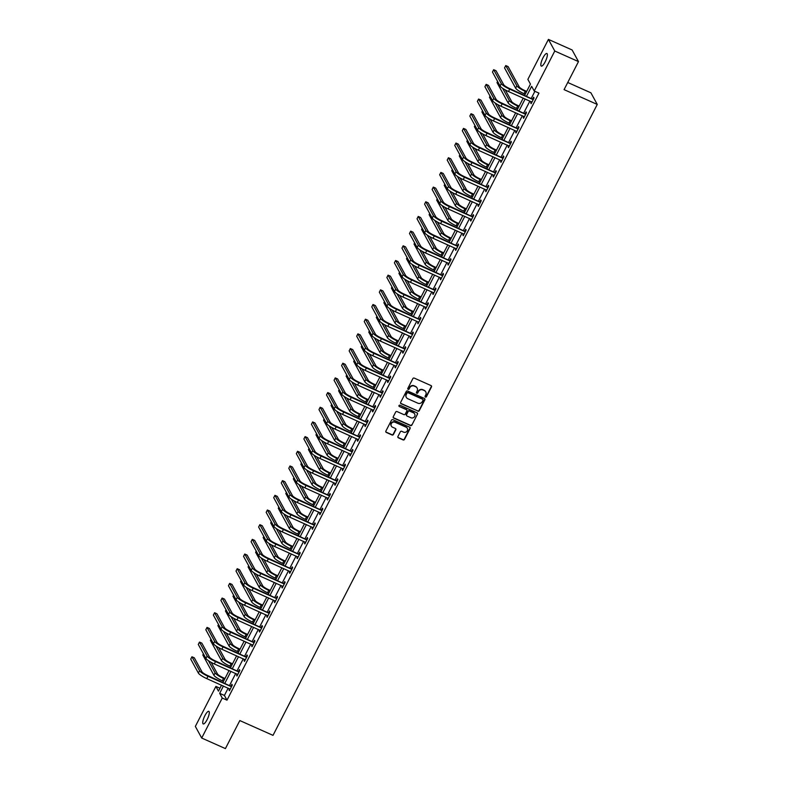<?xml version="1.0" encoding="UTF-8"?>
<svg xmlns="http://www.w3.org/2000/svg" width="788" height="788" viewBox="0 0 788 788"><rect width="100%" height="100%" fill="white"/><g stroke="black" fill="none" stroke-linecap="round" stroke-linejoin="round"><path stroke-width="1.18" d="M425.451 397.073A0.739 0.699 151.3 0 0 426.436 396.719L431.479 386.908A1.054 0.995 151.3 0 0 431.016 385.568L414.261 378.102A1.054 0.995 151.3 0 0 412.863 378.604L407.82 388.415A0.739 0.699 151.3 0 0 408.135 389.361A0.739 0.699 151.3 0 0 409.12 388.996L409.77 387.735A3.388 3.191 151.3 0 1 414.271 386.1L415.67 386.731A3.388 3.191 151.3 0 1 417.128 391.006L416.478 392.276A0.739 0.699 151.3 0 0 416.793 393.212A0.739 0.699 151.3 0 0 417.778 392.857L418.428 391.587A3.388 3.191 151.3 0 1 422.929 389.961L424.328 390.582A3.388 3.191 151.3 0 1 425.786 394.867L425.126 396.137A0.739 0.699 151.3 0 0 425.451 397.073M425.067 396.61A0.739 0.699 151.3 0 0 426.259 396.403L431.302 386.593A1.054 0.995 151.3 0 0 431.371 385.834M407.751 388.898A0.739 0.699 151.3 0 0 408.952 388.691L409.77 387.735M416.409 392.759A0.739 0.699 151.3 0 0 417.601 392.542L418.428 391.587M204.919 715.622A6.905 1.862 114 0 1 208.83 711.328A6.905 1.862 114 0 1 207.116 719.641A6.905 1.862 114 0 1 203.206 723.936A6.905 1.862 114 0 1 204.919 715.622M543.001 57.79A6.905 1.862 114 0 1 546.911 53.495A6.905 1.862 114 0 1 545.197 61.809A6.905 1.862 114 0 1 541.287 66.103A6.905 1.862 114 0 1 543.001 57.79M397.93 436.483A1.054 0.995 151.3 0 0 398.393 437.823L403.092 439.921A1.054 0.995 151.3 0 0 404.49 439.409L410.095 428.514A1.054 0.995 151.3 0 0 409.642 427.175L392.887 419.699A1.054 0.995 151.3 0 0 391.478 420.211L385.874 431.105A1.054 0.995 151.3 0 0 386.337 432.445L392.01 434.976A1.054 0.995 151.3 0 0 393.419 434.474L395.812 429.805A1.054 0.995 151.3 0 0 395.359 428.465L392.542 427.214A2.827 2.669 151.3 0 1 391.833 422.929A2.827 2.669 151.3 0 1 395.084 422.269L406.115 427.185A2.827 2.669 151.3 0 1 406.825 431.469A2.827 2.669 151.3 0 1 403.574 432.129L401.732 431.312A1.054 0.995 151.3 0 0 400.334 431.814L397.93 436.483M524.7 95.269L530.442 84.099L527.861 79.381L548.418 39.4L572.118 49.969L578.481 61.592L564.07 89.635L597.265 104.43L273.012 735.362L239.818 720.567L225.407 748.6L201.698 738.031L195.345 726.408L215.892 686.417L218.473 691.135L221.526 685.186M578.481 61.592L554.772 51.023L534.225 91.014L531.644 86.296L526.601 96.106M228.165 688.151L224.413 695.449L226.993 700.158L538.962 93.122L534.225 91.014M226.993 700.158L222.246 698.05L201.698 738.031M417.847 411.198A1.054 0.995 151.3 0 0 419.255 410.686L424.86 399.792A1.054 0.995 151.3 0 0 424.397 398.452L407.642 390.986A1.054 0.995 151.3 0 0 406.244 391.488L400.639 402.392A1.054 0.995 151.3 0 0 401.092 403.722L417.679 410.883A1.054 0.995 151.3 0 0 419.088 410.371L424.683 399.477A1.054 0.995 151.3 0 0 424.752 398.718M417.473 414.153L411.878 425.047A1.054 0.995 151.3 0 1 410.469 425.559L393.714 418.083A1.054 0.995 151.3 0 1 393.261 416.744L395.655 412.085A1.054 0.995 151.3 0 1 397.063 411.572L403.86 414.606A1.054 0.995 151.3 0 0 405.259 414.094L406.854 411.001A1.054 0.995 151.3 0 0 406.391 409.661L399.319 406.51A0.739 0.699 151.3 0 1 399.132 405.387A0.739 0.699 151.3 0 1 399.989 405.219L417.019 412.814A1.054 0.995 151.3 0 1 417.473 414.153L411.878 425.047M597.265 104.43L590.901 92.807L567.744 82.484M534.894 91.309L531.348 98.224M529.891 101.061L523.803 112.901M522.345 115.737L516.258 127.577M514.8 130.414L508.713 142.254M507.255 145.091L501.168 156.93M499.71 159.767L493.633 171.607M492.175 174.444L486.088 186.283M484.63 189.12L478.543 200.97M477.085 203.797L470.997 215.646M469.54 218.473L463.452 230.323M461.995 233.159L455.917 244.999M454.459 247.836L448.372 259.676M446.914 262.512L440.827 274.352M439.369 277.189L433.282 289.029M431.824 291.865L425.737 303.705M424.289 306.542L418.201 318.382M416.744 321.218L410.656 333.058M409.199 335.895L403.111 347.735M401.653 350.571L395.566 362.411M394.108 365.248L388.021 377.088M386.573 379.924L380.486 391.764M379.028 394.601L372.941 406.441M371.483 409.277L365.396 421.127M363.938 423.954L357.851 435.803M356.393 438.63L350.315 450.48M348.857 453.317L342.77 465.156M341.312 467.993L335.225 479.833M333.767 482.67L327.68 494.509M326.222 497.346L320.135 509.186M318.677 512.023L312.6 523.862M311.142 526.699L305.054 538.539M303.597 541.376L297.509 553.215M296.052 556.052L289.964 567.892M288.506 570.729L282.419 582.568M280.961 585.405L274.884 597.245M273.426 600.082L267.339 611.921M265.881 614.758L259.794 626.598M258.336 629.435L252.249 641.284M250.791 644.111L244.704 655.961M243.256 658.788L237.168 670.637M235.71 673.474L229.623 685.314M531.309 101.691L530.708 102.854L531.142 103.642L534.047 97.998L533.614 97.21L532.826 98.736M523.764 116.368L523.596 118.318L526.502 112.674L526.069 111.886L525.281 113.413M516.229 131.054L515.628 132.217L516.051 132.995L518.957 127.351L518.524 126.563L517.746 128.099M508.684 145.731L508.083 146.893L508.516 147.671L511.412 142.027L510.988 141.249L510.2 142.776M501.138 160.407L500.538 161.57L500.971 162.348L503.867 156.704L503.443 155.925L502.655 157.452M493.593 175.084L492.993 176.246L493.426 177.034L496.332 171.38L495.898 170.602L495.11 172.129M486.048 189.76L485.881 191.711L488.787 186.066L488.353 185.278L487.575 186.805M478.513 204.437L477.912 205.599L478.346 206.387L481.241 200.743L480.808 199.955L480.03 201.482M470.968 219.113L470.367 220.276L470.8 221.064L473.696 215.419L473.273 214.632L472.485 216.158M463.423 233.79L462.822 234.952L463.255 235.74L466.151 230.096L465.728 229.308L464.94 230.835M455.878 248.466L455.71 250.417L458.616 244.773L458.183 243.984L457.395 245.511M448.333 263.143L448.165 265.093L451.071 259.449L450.637 258.661L449.859 260.188M440.797 277.819L440.196 278.982L440.63 279.77L443.526 274.125L443.092 273.337L442.314 274.864M433.252 292.496L432.651 293.658L433.085 294.446L435.981 288.802L435.557 288.014L434.769 289.541M425.707 307.172L425.106 308.335L425.54 309.123L428.445 303.478L428.012 302.69L427.224 304.217M418.162 321.849L417.995 323.799L420.9 318.155L420.467 317.367L419.679 318.894M410.617 336.525L410.45 338.476L413.355 332.831L412.922 332.043L412.144 333.57M403.082 351.212L402.481 352.374L402.914 353.152L405.81 347.508L405.387 346.72L404.599 348.257M395.537 365.888L394.936 367.05L395.369 367.829L398.265 362.184L397.841 361.406L397.054 362.933M387.991 380.565L387.391 381.727L387.824 382.505L390.73 376.861L390.296 376.083L389.508 377.61M380.446 395.241L380.279 397.191L383.185 391.538L382.751 390.759L381.963 392.286M372.911 409.918L372.31 411.08L372.734 411.868L375.64 406.224L375.206 405.436L374.428 406.963M365.366 424.594L364.765 425.756L365.199 426.544L368.094 420.9L367.671 420.112L366.883 421.639M357.821 439.271L357.22 440.433L357.654 441.221L360.549 435.577L360.126 434.789L359.338 436.316M350.276 453.947L349.675 455.109L350.108 455.897L353.014 450.253L352.581 449.465L351.793 450.992M342.731 468.624L342.563 470.574L345.469 464.93L345.036 464.142L344.257 465.669M335.195 483.3L334.595 484.462L335.028 485.25L337.924 479.606L337.491 478.818L336.712 480.345M327.65 497.977L327.05 499.139L327.483 499.927L330.379 494.283L329.955 493.495L329.167 495.022M320.105 512.653L319.504 513.815L319.938 514.603L322.834 508.959L322.41 508.171L321.622 509.698M312.56 527.33L312.393 529.28L315.298 523.636L314.865 522.848L314.077 524.375M305.015 542.006L304.848 543.956L307.753 538.312L307.32 537.524L306.542 539.051M297.48 556.683L296.879 557.855L297.312 558.633L300.208 552.989L299.775 552.201L298.997 553.728M289.935 571.369L289.334 572.531L289.767 573.309L292.663 567.665L292.24 566.877L291.452 568.414M282.39 586.045L281.789 587.208L282.222 587.986L285.128 582.342L284.695 581.564L283.907 583.09M274.845 600.722L274.677 602.662L277.583 597.018L277.149 596.24L276.361 597.767M267.299 615.398L267.132 617.349L270.038 611.695L269.604 610.917L268.826 612.443M259.764 630.075L259.163 631.237L259.597 632.025L262.493 626.381L262.069 625.593L261.281 627.12M252.219 644.751L251.618 645.914L252.052 646.702L254.948 641.058L254.524 640.27L253.736 641.796M244.674 659.428L244.073 660.59L244.507 661.378L247.412 655.734L246.979 654.946L246.191 656.473M237.129 674.104L236.961 676.055L239.867 670.411L239.434 669.623L238.646 671.149M229.594 688.781L228.993 689.943L229.416 690.731L232.322 685.087L231.889 684.299L231.111 685.826M548.418 39.4L554.772 51.023M219.96 688.229L215.892 686.417M222.984 682.349L229.072 670.509M230.529 667.672L236.607 655.833M238.065 652.996L244.152 641.156M245.61 638.319L251.697 626.48M253.155 623.643L259.242 611.803M260.7 608.966L266.787 597.127M268.245 594.29L274.322 582.45M275.78 579.613L281.868 567.774M283.325 564.937L289.413 553.087M290.87 550.26L296.958 538.411M298.416 535.584L304.503 523.734M305.951 520.898L312.038 509.058M313.496 506.221L319.583 494.381M321.041 491.545L327.128 479.705M328.586 476.868L334.673 465.028M336.131 462.192L342.209 450.352M343.666 447.515L349.754 435.675M351.212 432.839L357.299 420.999M358.757 418.162L364.844 406.322M366.302 403.486L372.389 391.646M373.847 388.809L379.924 376.969M381.382 374.133L387.469 362.293M388.927 359.456L395.015 347.616M396.472 344.78L402.56 332.93M404.017 330.103L410.105 318.254M411.563 315.427L417.64 303.577M419.098 300.74L425.185 288.901M426.643 286.064L432.73 274.224M434.188 271.387L440.275 259.548M441.733 256.711L447.82 244.871M449.268 242.034L455.356 230.194M456.813 227.358L462.901 215.518M464.359 212.681L470.446 200.841M471.904 198.005L477.991 186.165M479.449 183.328L485.526 171.488M486.984 168.652L493.071 156.812M494.529 153.975L500.616 142.136M502.074 139.299L508.161 127.459M509.619 124.622L515.707 112.773M517.164 109.946L523.242 98.096M223.428 686.033L219.675 693.332L222.246 698.05M525.143 98.943L519.056 110.793M517.598 113.62L511.52 125.469M510.063 128.296L503.975 140.146M502.517 142.983L496.43 154.822M494.972 157.659L488.885 169.499M487.427 172.336L481.34 184.175M479.882 187.012L473.805 198.852M472.347 201.689L466.26 213.528M464.802 216.365L458.714 228.205M457.257 231.042L451.169 242.881M449.712 245.718L443.624 257.558M442.166 260.395L436.089 272.234M434.631 275.071L428.544 286.911M427.086 289.748L420.999 301.587M419.541 304.424L413.454 316.264M411.996 319.101L405.909 330.95M404.461 333.777L398.373 345.627M396.916 348.454L390.828 360.303M389.37 363.14L383.283 374.98M381.825 377.816L375.738 389.656M374.28 392.493L368.203 404.333M366.745 407.169L360.658 419.009M359.2 421.846L353.113 433.686M351.655 436.522L345.568 448.362M344.11 451.199L338.022 463.039M336.565 465.875L330.487 477.715M329.029 480.552L322.942 492.392M321.484 495.228L315.397 507.068M313.939 509.905L307.852 521.745M306.394 524.581L300.307 536.421M298.849 539.258L292.772 551.107M291.314 553.934L285.226 565.784M283.769 568.611L277.681 580.46M276.224 583.297L270.136 595.137M268.678 597.974L262.591 609.813M261.143 612.65L255.056 624.49M253.598 627.327L247.511 639.166M246.053 642.003L239.966 653.843M238.508 656.68L232.421 668.519M230.963 671.356L224.885 683.196M224.413 695.449L219.675 693.332M530.708 102.854L531.388 103.159M523.173 117.54L523.843 117.836M515.628 132.217L516.307 132.512M508.083 146.893L508.762 147.189M500.538 161.57L501.217 161.865M492.993 176.246L493.672 176.542M485.457 190.923L486.137 191.228M477.912 205.599L478.592 205.904M470.367 220.276L471.047 220.581M462.822 234.952L463.502 235.257M455.287 249.629L455.956 249.934M447.742 264.305L448.421 264.61M440.196 278.982L440.876 279.287M432.651 293.658L433.331 293.963M425.106 308.335L425.786 308.64M417.571 323.011L418.241 323.316M410.026 337.697L410.706 337.993M402.481 352.374L403.161 352.669M394.936 367.05L395.615 367.346M387.391 381.727L388.07 382.022M379.855 396.403L380.525 396.699M372.31 411.08L372.99 411.385M364.765 425.756L365.445 426.062M357.22 440.433L357.9 440.738M349.675 455.109L350.355 455.415M342.14 469.786L342.819 470.091M334.595 484.462L335.274 484.768M327.05 499.139L327.729 499.444M319.504 513.815L320.184 514.121M311.969 528.492L312.639 528.797M304.424 543.168L305.104 543.474M296.879 557.855L297.559 558.15M289.334 572.531L290.014 572.827M281.789 587.208L282.468 587.503M274.254 601.884L274.923 602.18M266.708 616.561L267.388 616.856M259.163 631.237L259.843 631.543M251.618 645.914L252.298 646.219M244.073 660.59L244.753 660.896M236.538 675.267L237.208 675.572M228.993 689.943L229.672 690.249M425.687 391.764A3.388 3.191 151.3 0 0 424.151 390.267L424.328 390.582M418.261 391.272A3.388 3.191 151.3 0 1 422.752 389.646L424.151 390.267M417.029 387.903A3.388 3.191 151.3 0 0 415.493 386.416L415.67 386.731M409.602 387.42A3.388 3.191 151.3 0 1 414.094 385.785L415.493 386.416M400.57 403.141A1.054 0.995 151.3 0 0 400.925 403.417L417.679 410.883M423.028 400.225A0.739 0.699 151.3 0 0 422.713 399.289L408.007 392.729A0.739 0.699 151.3 0 0 407.022 393.084L406.332 394.424A3.388 3.191 151.3 0 0 407.79 398.708L417.847 403.19A3.388 3.191 151.3 0 0 422.338 401.565L423.028 400.225M406.253 397.221A3.388 3.191 151.3 0 1 406.165 394.108L406.844 392.769A0.739 0.699 151.3 0 1 407.829 392.414L422.535 398.974M393.192 417.502A1.054 0.995 151.3 0 0 393.547 417.768L410.302 425.244A1.054 0.995 151.3 0 0 411.7 424.732M406.746 409.927A1.054 0.995 151.3 0 0 406.224 409.346L399.319 406.51M410.903 417.748A2.827 2.669 151.3 0 0 414.665 413.917A2.827 2.669 151.3 0 0 413.444 412.804L409.563 411.08A1.054 0.995 151.3 0 0 408.154 411.582L406.569 414.675A1.054 0.995 151.3 0 0 407.022 416.015L410.903 417.748M414.567 413.769A2.827 2.669 151.3 0 0 413.276 412.498L413.444 412.804M406.5 415.434A1.054 0.995 151.3 0 1 406.391 414.36L407.987 411.267A1.054 0.995 151.3 0 1 409.386 410.765L413.276 412.498M417.305 413.838A1.054 0.995 151.3 0 0 417.374 413.079M407.238 428.15A2.827 2.669 151.3 0 0 405.938 426.879L406.115 427.185M391.252 425.944A2.827 2.669 151.3 0 1 394.906 421.954L405.938 426.879M385.805 431.863A1.054 0.995 151.3 0 0 386.159 432.129L391.843 434.661A1.054 0.995 151.3 0 0 393.242 434.158L395.645 429.49A1.054 0.995 151.3 0 0 395.714 428.731M397.861 437.241A1.054 0.995 151.3 0 0 398.216 437.507L402.914 439.606A1.054 0.995 151.3 0 0 404.323 439.093L409.927 428.199A1.054 0.995 151.3 0 0 409.996 427.441M526.689 91.398L524.808 90.561A5.388 1.044 -152.8 0 1 519.203 86.877L508.132 66.616L505.758 65.562L516.839 85.813A8.087 1.566 27.2 0 0 525.241 91.339L526.443 91.881M505.758 65.562L504.547 67.916L515.628 88.167A8.087 1.566 27.2 0 0 524.03 93.693L525.232 94.235M533.259 99.524L509.275 88.384A5.388 1.044 -152.8 0 1 503.68 84.7L496.036 70.733L493.662 69.679L501.306 83.646A8.087 1.566 27.2 0 0 509.708 89.172L532.895 99.515M493.662 69.679L492.461 72.033L500.094 86A8.087 1.566 27.2 0 0 508.496 91.526L531.93 102.115M532.471 98.727L533.643 98.776M519.144 106.075L517.263 105.237A5.388 1.044 -152.8 0 1 511.658 101.553L505.305 89.93M497.602 81.44L497.011 82.592L508.083 102.844A8.087 1.566 27.2 0 0 516.485 108.37L517.686 108.911M502.606 88.266L509.294 100.49A8.087 1.566 27.2 0 0 517.696 106.025L518.898 106.557M511.609 120.751L509.718 119.914A5.388 1.044 -152.8 0 1 504.123 116.23L497.77 104.607M490.057 96.116L489.466 97.269L500.538 117.52A8.087 1.566 27.2 0 0 508.94 123.046L510.151 123.588M495.061 102.942L501.749 115.166A8.087 1.566 27.2 0 0 510.151 120.702L511.353 121.234M525.714 114.201L501.729 103.061A5.388 1.044 -152.8 0 1 496.135 99.377L488.491 85.409L486.127 84.355L493.761 98.323A8.087 1.566 27.2 0 0 502.163 103.849L525.36 114.191M486.127 84.355L484.916 86.71L492.549 100.677A8.087 1.566 27.2 0 0 500.951 106.203L524.384 116.791M524.926 113.403L526.108 113.452M518.169 128.877L494.194 117.747A5.388 1.044 -152.8 0 1 488.59 114.053L480.956 100.086L478.582 99.032L486.216 112.999A8.087 1.566 27.2 0 0 494.618 118.525L517.815 128.868M478.582 99.032L477.37 101.386L485.014 115.353A8.087 1.566 27.2 0 0 493.416 120.879L516.839 131.468M517.381 128.08L518.563 128.129M504.064 135.428L502.183 134.59A5.388 1.044 -152.8 0 1 496.578 130.906L490.225 119.283M482.512 110.793L481.921 111.945L492.993 132.197A8.087 1.566 27.2 0 0 501.395 137.723L502.606 138.264M487.516 117.619L494.204 129.853A8.087 1.566 27.2 0 0 502.606 135.378L503.818 135.91M496.519 150.104L494.637 149.267A5.388 1.044 -152.8 0 1 489.033 145.583L482.68 133.96M474.977 125.469L474.376 126.622L485.457 146.873A8.087 1.566 27.2 0 0 493.859 152.409L495.061 152.941M479.981 132.295L486.659 144.529A8.087 1.566 27.2 0 0 495.061 150.055L496.273 150.587M488.974 164.781L487.092 163.943A5.388 1.044 -152.8 0 1 481.488 160.259L475.134 148.637M467.432 140.146L466.841 141.298L477.912 161.55A8.087 1.566 27.2 0 0 486.314 167.086L487.516 167.617M472.436 146.972L479.124 159.206A8.087 1.566 27.2 0 0 487.526 164.731L488.727 165.263M510.634 143.554L486.649 132.423A5.388 1.044 -152.8 0 1 481.044 128.73L473.411 114.762L471.037 113.708L478.68 127.676A8.087 1.566 27.2 0 0 487.082 133.202L510.269 143.544M471.037 113.708L469.825 116.063L477.469 130.03A8.087 1.566 27.2 0 0 485.871 135.556L509.294 146.144M509.836 142.756L511.018 142.805M503.089 158.23L479.104 147.1A5.388 1.044 -152.8 0 1 473.499 143.416L465.866 129.439L463.492 128.385L471.135 142.352A8.087 1.566 27.2 0 0 479.537 147.878L502.724 158.221M463.492 128.385L462.29 130.739L469.924 144.706A8.087 1.566 27.2 0 0 478.326 150.232L501.759 160.821M502.301 157.433L503.473 157.482M495.544 172.907L471.559 161.776A5.388 1.044 -152.8 0 1 465.964 158.093L458.32 144.125L455.956 143.061L463.59 157.029A8.087 1.566 27.2 0 0 471.992 162.555L495.189 172.897M455.956 143.061L454.745 145.416L462.379 159.383A8.087 1.566 27.2 0 0 470.781 164.909L494.214 175.507M494.756 172.109L495.928 172.158M481.429 179.457L479.547 178.62A5.388 1.044 -152.8 0 1 473.952 174.936L467.589 163.313M459.887 154.822L459.296 155.975L470.367 176.236A8.087 1.566 27.2 0 0 478.769 181.762L479.971 182.294M464.89 161.648L471.579 173.882A8.087 1.566 27.2 0 0 479.981 179.408L481.182 179.94M487.999 187.593L464.024 176.453A5.388 1.044 -152.8 0 1 458.419 172.769L450.775 158.802L448.411 157.738L456.045 171.705A8.087 1.566 27.2 0 0 464.447 177.241L487.644 187.574M448.411 157.738L447.2 160.092L454.834 174.059A8.087 1.566 27.2 0 0 463.236 179.585L486.669 190.184M487.211 186.786L488.393 186.835M473.893 194.134L472.002 193.296A5.388 1.044 -152.8 0 1 466.407 189.613L460.054 177.989M452.342 169.499L451.751 170.651L462.822 190.913A8.087 1.566 27.2 0 0 471.224 196.439L472.436 196.97M457.345 176.325L464.034 188.559A8.087 1.566 27.2 0 0 472.436 194.084L473.637 194.626M480.453 202.27L456.479 191.129A5.388 1.044 -152.8 0 1 450.874 187.446L443.24 173.478L440.866 172.414L448.5 186.382A8.087 1.566 27.2 0 0 456.902 191.917L480.099 202.25M440.866 172.414L439.655 174.769L447.298 188.736A8.087 1.566 27.2 0 0 455.7 194.262L479.124 204.86M479.665 201.472L480.847 201.511M466.348 208.82L464.467 207.973A5.388 1.044 -152.8 0 1 458.862 204.289L452.509 192.666M444.796 184.175L444.205 185.328L455.287 205.589A8.087 1.566 27.2 0 0 463.679 211.115L464.89 211.647M449.8 191.011L456.488 203.235A8.087 1.566 27.2 0 0 464.89 208.761L466.102 209.303M472.918 216.946L448.933 205.806A5.388 1.044 -152.8 0 1 443.329 202.122L435.695 188.155L433.321 187.091L440.965 201.058A8.087 1.566 27.2 0 0 449.367 206.594L472.554 216.927M433.321 187.091L432.11 189.445L439.753 203.412A8.087 1.566 27.2 0 0 448.155 208.938L471.579 219.537M472.13 216.148L473.302 216.188M458.803 223.496L456.922 222.649A5.388 1.044 -152.8 0 1 451.317 218.966L444.964 207.343M437.261 198.852L436.66 200.014L447.742 220.266A8.087 1.566 27.2 0 0 456.144 225.792L457.345 226.323M442.265 205.688L448.943 217.912A8.087 1.566 27.2 0 0 457.345 223.437L458.557 223.979M465.373 231.623L441.388 220.482A5.388 1.044 -152.8 0 1 435.794 216.798L428.15 202.831L425.776 201.767L433.42 215.745A8.087 1.566 27.2 0 0 441.822 221.27L465.009 231.603M425.776 201.767L424.574 204.122L432.208 218.089A8.087 1.566 27.2 0 0 440.61 223.625L464.043 234.213M464.585 230.825L465.757 230.864M451.258 238.173L449.377 237.326A5.388 1.044 -152.8 0 1 443.772 233.642L437.419 222.029M429.716 213.528L429.125 214.691L440.196 234.942A8.087 1.566 27.2 0 0 448.599 240.468L449.8 241.01M434.72 220.364L441.408 232.588A8.087 1.566 27.2 0 0 449.81 238.114L451.012 238.656M457.828 246.299L433.843 235.159A5.388 1.044 -152.8 0 1 428.248 231.475L420.605 217.508L418.241 216.454L425.875 230.421A8.087 1.566 27.2 0 0 434.277 235.947L457.473 246.28M418.241 216.454L417.029 218.798L424.663 232.765A8.087 1.566 27.2 0 0 433.065 238.301L456.498 248.89M457.04 245.501L458.212 245.541M443.713 252.849L441.832 252.002A5.388 1.044 -152.8 0 1 436.237 248.319L429.874 236.705M422.171 228.205L421.58 229.367L432.651 249.619A8.087 1.566 27.2 0 0 441.053 255.145L442.265 255.686M427.175 235.041L433.863 247.265A8.087 1.566 27.2 0 0 442.265 252.79L443.467 253.332M450.283 260.976L426.308 249.835A5.388 1.044 -152.8 0 1 420.703 246.151L413.06 232.184L410.696 231.13L418.329 245.098A8.087 1.566 27.2 0 0 426.732 250.623L449.928 260.966M410.696 231.13L409.484 233.475L417.128 247.442A8.087 1.566 27.2 0 0 425.52 252.978L448.953 263.566M449.495 260.178L450.677 260.217M436.178 267.526L434.286 266.689A5.388 1.044 -152.8 0 1 428.692 262.995L422.338 251.382M414.626 242.881L414.035 244.044L425.106 264.295A8.087 1.566 27.2 0 0 433.508 269.821L434.72 270.363M419.63 249.717L426.318 261.941A8.087 1.566 27.2 0 0 434.72 267.467L435.922 268.009M442.738 275.652L418.763 264.512A5.388 1.044 -152.8 0 1 413.158 260.828L405.524 246.861L403.151 245.807L410.784 259.774A8.087 1.566 27.2 0 0 419.186 265.3L442.383 275.642M403.151 245.807L401.939 248.151L409.583 262.128A8.087 1.566 27.2 0 0 417.985 267.654L441.408 278.243M441.95 274.854L443.132 274.894M428.633 282.202L426.751 281.365A5.388 1.044 -152.8 0 1 421.147 277.671L414.793 266.058M407.091 257.558L406.49 258.72L417.571 278.972A8.087 1.566 27.2 0 0 425.973 284.498L427.175 285.039M412.094 264.394L418.773 276.618A8.087 1.566 27.2 0 0 427.175 282.143L428.386 282.685M435.203 290.329L411.218 279.188A5.388 1.044 -152.8 0 1 405.613 275.505L397.979 261.537L395.606 260.483L403.249 274.451A8.087 1.566 27.2 0 0 411.651 279.976L434.838 290.319M395.606 260.483L394.394 262.837L402.038 276.805A8.087 1.566 27.2 0 0 410.44 282.331L433.863 292.919M434.415 289.531L435.587 289.57M421.087 296.879L419.206 296.042A5.388 1.044 -152.8 0 1 413.601 292.358L407.248 280.735M399.546 272.244L398.945 273.397L410.026 293.648A8.087 1.566 27.2 0 0 418.428 299.174L419.63 299.716M404.549 279.07L411.238 291.294A8.087 1.566 27.2 0 0 419.63 296.82L420.841 297.362M427.657 305.005L403.673 293.865A5.388 1.044 -152.8 0 1 398.078 290.181L390.434 276.214L388.06 275.16L395.704 289.127A8.087 1.566 27.2 0 0 404.106 294.653L427.293 304.995M388.06 275.16L386.859 277.514L394.493 291.481A8.087 1.566 27.2 0 0 402.895 297.007L426.328 307.596M426.869 304.207L428.042 304.247M413.542 311.555L411.661 310.718A5.388 1.044 -152.8 0 1 406.056 307.034L399.703 295.411M392 286.921L391.409 288.073L402.481 308.325A8.087 1.566 27.2 0 0 410.883 313.851L412.085 314.392M397.004 293.747L403.692 305.971A8.087 1.566 27.2 0 0 412.094 311.496L413.296 312.038M420.112 319.682L396.128 308.541A5.388 1.044 -152.8 0 1 390.533 304.858L382.889 290.89L380.525 289.836L388.159 303.804A8.087 1.566 27.2 0 0 396.561 309.329L419.758 319.672M380.525 289.836L379.314 292.19L386.947 306.158A8.087 1.566 27.2 0 0 395.349 311.684L418.783 322.272M419.324 318.884L420.496 318.923M405.997 326.232L404.116 325.395A5.388 1.044 -152.8 0 1 398.521 321.711L392.168 310.088M384.455 301.597L383.864 302.75L394.936 323.001A8.087 1.566 27.2 0 0 403.338 328.527L404.549 329.069M389.459 308.423L396.147 320.647A8.087 1.566 27.2 0 0 404.549 326.183L405.751 326.715M412.567 334.358L388.592 323.218A5.388 1.044 -152.8 0 1 382.988 319.534L375.354 305.567L372.98 304.513L380.614 318.48A8.087 1.566 27.2 0 0 389.016 324.006L412.213 334.348M372.98 304.513L371.769 306.867L379.412 320.834A8.087 1.566 27.2 0 0 387.814 326.36L411.238 336.949M411.779 333.56L412.961 333.61M398.462 340.909L396.571 340.071A5.388 1.044 -152.8 0 1 390.976 336.387L384.623 324.764M376.91 316.274L376.319 317.426L387.391 337.678A8.087 1.566 27.2 0 0 395.793 343.204L397.004 343.745M381.914 323.1L388.602 335.324A8.087 1.566 27.2 0 0 397.004 340.859L398.206 341.391M405.022 349.035L381.047 337.904A5.388 1.044 -152.8 0 1 375.443 334.211L367.809 320.243L365.435 319.189L373.079 333.157A8.087 1.566 27.2 0 0 381.471 338.682L404.668 349.025M365.435 319.189L364.223 321.543L371.867 335.511A8.087 1.566 27.2 0 0 380.269 341.037L403.692 351.625M404.234 348.237L405.416 348.286M390.917 355.585L389.036 354.748A5.388 1.044 -152.8 0 1 383.431 351.064L377.078 339.441M369.375 330.95L368.774 332.103L379.855 352.354A8.087 1.566 27.2 0 0 388.257 357.88L389.459 358.422M374.379 337.776L381.057 350.01A8.087 1.566 27.2 0 0 389.459 355.536L390.671 356.068M397.487 363.711L373.502 352.581A5.388 1.044 -152.8 0 1 367.897 348.887L360.264 334.92L357.89 333.866L365.534 347.833A8.087 1.566 27.2 0 0 373.936 353.359L397.122 363.701M357.89 333.866L356.688 336.22L364.322 350.187A8.087 1.566 27.2 0 0 372.724 355.713L396.157 366.302M396.699 362.913L397.871 362.963M383.372 370.261L381.49 369.424A5.388 1.044 -152.8 0 1 375.886 365.74L369.533 354.117M361.83 345.627L361.229 346.779L372.31 367.031A8.087 1.566 27.2 0 0 380.712 372.566L381.914 373.098M366.834 352.453L373.522 364.686A8.087 1.566 27.2 0 0 381.924 370.212L383.126 370.744M389.942 378.388L365.957 367.257A5.388 1.044 -152.8 0 1 360.362 363.573L352.719 349.596L350.345 348.542L357.988 362.51A8.087 1.566 27.2 0 0 366.39 368.035L389.577 378.378M350.345 348.542L349.143 350.896L356.777 364.864A8.087 1.566 27.2 0 0 365.179 370.39L388.612 380.978M389.154 377.59L390.326 377.639M375.827 384.938L373.945 384.101A5.388 1.044 -152.8 0 1 368.341 380.417L361.988 368.794M354.285 360.303L353.694 361.456L364.765 381.707A8.087 1.566 27.2 0 0 373.167 387.243L374.369 387.775M359.289 367.129L365.977 379.363A8.087 1.566 27.2 0 0 374.379 384.889L375.581 385.421M382.397 393.064L358.412 381.934A5.388 1.044 -152.8 0 1 352.817 378.25L345.174 364.283L342.81 363.219L350.443 377.186A8.087 1.566 27.2 0 0 358.845 382.712L382.042 393.054M342.81 363.219L341.598 365.573L349.232 379.54A8.087 1.566 27.2 0 0 357.634 385.066L381.067 395.665M381.609 392.266L382.781 392.316M368.291 399.614L366.4 398.777A5.388 1.044 -152.8 0 1 360.805 395.093L354.452 383.47M346.74 374.98L346.149 376.132L357.22 396.394A8.087 1.566 27.2 0 0 365.622 401.919L366.834 402.451M351.744 381.806L358.432 394.039A8.087 1.566 27.2 0 0 366.834 399.565L368.035 400.097M374.852 407.751L350.877 396.61A5.388 1.044 -152.8 0 1 345.272 392.926L337.638 378.959L335.264 377.895L342.898 391.863A8.087 1.566 27.2 0 0 351.3 397.398L374.497 407.731M335.264 377.895L334.053 380.249L341.696 394.217A8.087 1.566 27.2 0 0 350.099 399.743L373.522 410.341M374.064 406.943L375.246 406.992M360.746 414.291L358.865 413.454A5.388 1.044 -152.8 0 1 353.26 409.77L346.907 398.147M339.195 389.656L338.604 390.809L349.675 411.07A8.087 1.566 27.2 0 0 358.077 416.596L359.289 417.128M344.198 396.482L350.887 408.716A8.087 1.566 27.2 0 0 359.289 414.242L360.5 414.784M367.316 422.427L343.332 411.287A5.388 1.044 -152.8 0 1 337.727 407.603L330.093 393.636L327.719 392.572L335.363 406.539A8.087 1.566 27.2 0 0 343.755 412.075L366.952 422.407M327.719 392.572L326.508 394.926L334.151 408.893A8.087 1.566 27.2 0 0 342.553 414.419L365.977 425.018M366.519 421.629L367.701 421.669M353.201 428.977L351.32 428.13A5.388 1.044 -152.8 0 1 345.715 424.446L339.362 412.823M331.659 404.333L331.059 405.485L342.14 425.747A8.087 1.566 27.2 0 0 350.542 431.272L351.744 431.804M336.663 411.169L343.341 423.392A8.087 1.566 27.2 0 0 351.744 428.918L352.955 429.46M359.771 437.104L335.786 425.963A5.388 1.044 -152.8 0 1 330.182 422.279L322.548 408.312L320.174 407.248L327.818 421.216A8.087 1.566 27.2 0 0 336.22 426.751L359.407 437.084M320.174 407.248L318.973 409.602L326.606 423.57A8.087 1.566 27.2 0 0 335.008 429.096L358.441 439.694M358.983 436.306L360.155 436.345M345.656 443.654L343.775 442.807A5.388 1.044 -152.8 0 1 338.17 439.123L331.817 427.5M324.114 419.009L323.523 420.171L334.595 440.423A8.087 1.566 27.2 0 0 342.997 445.949L344.198 446.481M329.118 425.845L335.806 438.069A8.087 1.566 27.2 0 0 344.208 443.595L345.41 444.136M352.226 451.78L328.241 440.64A5.388 1.044 -152.8 0 1 322.647 436.956L315.003 422.989L312.639 421.925L320.273 435.902A8.087 1.566 27.2 0 0 328.675 441.428L351.862 451.76M312.639 421.925L311.427 424.279L319.061 438.246A8.087 1.566 27.2 0 0 327.463 443.782L350.896 454.371M351.438 450.982L352.61 451.022M338.111 458.33L336.23 457.483A5.388 1.044 -152.8 0 1 330.635 453.799L324.272 442.186M316.569 433.686L315.978 434.848L327.05 455.1A8.087 1.566 27.2 0 0 335.452 460.625L336.653 461.167M321.573 440.522L328.261 452.745A8.087 1.566 27.2 0 0 336.663 458.271L337.865 458.813M344.681 466.457L320.706 455.316A5.388 1.044 -152.8 0 1 315.101 451.632L307.458 437.665L305.094 436.611L312.728 450.578A8.087 1.566 27.2 0 0 321.13 456.104L344.326 466.437M305.094 436.611L303.882 438.955L311.516 452.923A8.087 1.566 27.2 0 0 319.918 458.458L343.351 469.047M343.893 465.659L345.075 465.698M330.576 473.007L328.685 472.16A5.388 1.044 -152.8 0 1 323.09 468.476L316.737 456.863M309.024 448.362L308.433 449.524L319.504 469.776A8.087 1.566 27.2 0 0 327.906 475.302L329.118 475.844M314.028 455.198L320.716 467.422A8.087 1.566 27.2 0 0 329.118 472.948L330.32 473.489M337.136 481.133L313.161 469.993A5.388 1.044 -152.8 0 1 307.556 466.309L299.923 452.342L297.549 451.288L305.183 465.255A8.087 1.566 27.2 0 0 313.585 470.781L336.781 481.123M297.549 451.288L296.337 453.632L303.981 467.599A8.087 1.566 27.2 0 0 312.383 473.135L335.806 483.724M336.348 480.335L337.53 480.375M323.031 487.683L321.149 486.846A5.388 1.044 -152.8 0 1 315.545 483.152L309.191 471.539M301.479 463.039L300.888 464.201L311.969 484.453A8.087 1.566 27.2 0 0 320.361 489.978L321.573 490.52M306.483 469.875L313.171 482.098A8.087 1.566 27.2 0 0 321.573 487.624L322.784 488.166M329.601 495.81L305.616 484.669A5.388 1.044 -152.8 0 1 300.011 480.985L292.378 467.018L290.004 465.964L297.647 479.931A8.087 1.566 27.2 0 0 306.049 485.457L329.236 495.8M290.004 465.964L288.792 468.308L296.436 482.286A8.087 1.566 27.2 0 0 304.838 487.811L328.261 498.4M328.813 495.012L329.985 495.051M315.486 502.36L313.604 501.523A5.388 1.044 -152.8 0 1 308 497.829L301.646 486.216M293.944 477.715L293.343 478.877L304.424 499.129A8.087 1.566 27.2 0 0 312.826 504.655L314.028 505.197M298.947 484.551L305.626 496.775A8.087 1.566 27.2 0 0 314.028 502.301L315.239 502.842M322.056 510.486L298.071 499.346A5.388 1.044 -152.8 0 1 292.476 495.662L284.832 481.695L282.459 480.641L290.102 494.608A8.087 1.566 27.2 0 0 298.504 500.134L321.691 510.476M282.459 480.641L281.257 482.995L288.891 496.962A8.087 1.566 27.2 0 0 297.293 502.488L320.726 513.077M321.268 509.688L322.44 509.728M307.941 517.036L306.059 516.199A5.388 1.044 -152.8 0 1 300.455 512.515L294.101 500.892M286.399 492.401L285.808 493.554L296.879 513.806A8.087 1.566 27.2 0 0 305.281 519.331L306.483 519.873M291.402 499.228L298.091 511.451A8.087 1.566 27.2 0 0 306.493 516.977L307.694 517.519M314.51 525.163L290.526 514.022A5.388 1.044 -152.8 0 1 284.931 510.338L277.287 496.371L274.923 495.317L282.557 509.284A8.087 1.566 27.2 0 0 290.959 514.81L314.156 525.153M274.923 495.317L273.712 497.671L281.346 511.639A8.087 1.566 27.2 0 0 289.748 517.164L313.181 527.753M313.722 524.365L314.895 524.404M300.395 531.713L298.514 530.876A5.388 1.044 -152.8 0 1 292.919 527.192L286.556 515.569M278.853 507.078L278.262 508.23L289.334 528.482A8.087 1.566 27.2 0 0 297.736 534.008L298.938 534.55M283.857 513.904L290.545 526.128A8.087 1.566 27.2 0 0 298.947 531.654L300.149 532.195M306.965 539.839L282.99 528.699A5.388 1.044 -152.8 0 1 277.386 525.015L269.742 511.048L267.378 509.994L275.012 523.961A8.087 1.566 27.2 0 0 283.414 529.487L306.611 539.829M267.378 509.994L266.167 512.348L273.81 526.315A8.087 1.566 27.2 0 0 282.202 531.841L305.636 542.43M306.177 539.041L307.359 539.081M292.86 546.389L290.969 545.552A5.388 1.044 -152.8 0 1 285.374 541.868L279.021 530.245M271.308 521.755L270.717 522.907L281.789 543.159A8.087 1.566 27.2 0 0 290.191 548.684L291.402 549.226M276.312 528.581L283 540.804A8.087 1.566 27.2 0 0 291.402 546.34L292.604 546.872M299.42 554.516L275.445 543.375A5.388 1.044 -152.8 0 1 269.841 539.691L262.207 525.724L259.833 524.67L267.467 538.637A8.087 1.566 27.2 0 0 275.869 544.163L299.066 554.506M259.833 524.67L258.622 527.024L266.265 540.992A8.087 1.566 27.2 0 0 274.667 546.517L298.091 557.106M298.632 553.718L299.814 553.767M285.315 561.066L283.434 560.229A5.388 1.044 -152.8 0 1 277.829 556.545L271.476 544.922M263.773 536.431L263.172 537.583L274.254 557.835A8.087 1.566 27.2 0 0 282.656 563.361L283.857 563.903M268.777 543.257L275.455 555.481A8.087 1.566 27.2 0 0 283.857 561.017L285.069 561.548M291.885 569.192L267.9 558.062A5.388 1.044 -152.8 0 1 262.296 554.368L254.662 540.401L252.288 539.347L259.932 553.314A8.087 1.566 27.2 0 0 268.334 558.84L291.521 569.182M252.288 539.347L251.077 541.701L258.72 555.668A8.087 1.566 27.2 0 0 267.122 561.194L290.545 571.783M291.097 568.394L292.269 568.443M277.77 575.742L275.889 574.905A5.388 1.044 -152.8 0 1 270.284 571.221L263.931 559.598M256.228 551.107L255.627 552.26L266.708 572.512A8.087 1.566 27.2 0 0 275.111 578.037L276.312 578.579M261.232 557.934L267.92 570.167A8.087 1.566 27.2 0 0 276.312 575.693L277.524 576.225M284.34 583.869L260.355 572.738A5.388 1.044 -152.8 0 1 254.76 569.044L247.117 555.077L244.743 554.023L252.387 567.99A8.087 1.566 27.2 0 0 260.789 573.516L283.976 583.859M244.743 554.023L243.541 556.377L251.175 570.345A8.087 1.566 27.2 0 0 259.577 575.87L283.01 586.459M283.552 583.071L284.724 583.12M270.225 590.419L268.344 589.582A5.388 1.044 -152.8 0 1 262.739 585.898L256.386 574.275M248.683 565.784L248.092 566.936L259.163 587.188A8.087 1.566 27.2 0 0 267.565 592.724L268.767 593.256M253.687 572.61L260.375 584.844A8.087 1.566 27.2 0 0 268.777 590.37L269.979 590.901M276.795 598.545L252.81 587.415A5.388 1.044 -152.8 0 1 247.215 583.731L239.572 569.754L237.208 568.7L244.841 582.667A8.087 1.566 27.2 0 0 253.244 588.193L276.44 598.535M237.208 568.7L235.996 571.054L243.63 585.021A8.087 1.566 27.2 0 0 252.032 590.547L275.465 601.136M276.007 597.747L277.179 597.796M262.68 605.095L260.798 604.258A5.388 1.044 -152.8 0 1 255.204 600.574L248.841 588.951M241.138 580.46L240.547 581.613L251.618 601.865A8.087 1.566 27.2 0 0 260.02 607.4L261.232 607.932M246.142 587.287L252.83 599.52A8.087 1.566 27.2 0 0 261.232 605.046L262.434 605.578M269.25 613.222L245.275 602.091A5.388 1.044 -152.8 0 1 239.67 598.407L232.036 584.44L229.663 583.376L237.296 597.343A8.087 1.566 27.2 0 0 245.698 602.869L268.895 613.212M229.663 583.376L228.451 585.73L236.095 599.698A8.087 1.566 27.2 0 0 244.487 605.223L267.92 615.822M268.462 612.424L269.644 612.473M255.145 619.772L253.253 618.935A5.388 1.044 -152.8 0 1 247.659 615.251L241.305 603.628M233.593 595.137L233.002 596.289L244.073 616.551A8.087 1.566 27.2 0 0 252.475 622.077L253.687 622.609M238.597 601.963L245.285 614.197A8.087 1.566 27.2 0 0 253.687 619.723L254.888 620.255M261.705 627.908L237.73 616.768A5.388 1.044 -152.8 0 1 232.125 613.084L224.491 599.116L222.118 598.053L229.761 612.02A8.087 1.566 27.2 0 0 238.153 617.556L261.35 627.888M222.118 598.053L220.906 600.407L228.55 614.374A8.087 1.566 27.2 0 0 236.952 619.9L260.375 630.499M260.917 627.1L262.099 627.149M247.599 634.448L245.718 633.611A5.388 1.044 -152.8 0 1 240.113 629.927L233.76 618.304M226.058 609.813L225.457 610.966L236.538 631.227A8.087 1.566 27.2 0 0 244.94 636.753L246.142 637.285M231.061 616.64L237.74 628.873A8.087 1.566 27.2 0 0 246.142 634.399L247.353 634.941M254.169 642.584L230.185 631.444A5.388 1.044 -152.8 0 1 224.58 627.76L216.946 613.793L214.572 612.729L222.216 626.696A8.087 1.566 27.2 0 0 230.618 632.232L253.805 642.565M214.572 612.729L213.371 615.083L221.004 629.051A8.087 1.566 27.2 0 0 229.406 634.576L252.83 645.175M253.381 641.787L254.554 641.826M240.054 649.135L238.173 648.288A5.388 1.044 -152.8 0 1 232.568 644.604L226.215 632.981M218.512 624.49L217.912 625.642L228.993 645.904A8.087 1.566 27.2 0 0 237.395 651.43L238.597 651.962M223.516 631.326L230.204 643.55A8.087 1.566 27.2 0 0 238.597 649.076L239.808 649.617M246.624 657.261L222.64 646.121A5.388 1.044 -152.8 0 1 217.045 642.437L209.401 628.469L207.027 627.406L214.671 641.373A8.087 1.566 27.2 0 0 223.073 646.909L246.26 657.241M207.027 627.406L205.826 629.76L213.459 643.727A8.087 1.566 27.2 0 0 221.861 649.253L245.295 659.851M245.836 656.463L247.008 656.502M232.509 663.811L230.628 662.964A5.388 1.044 -152.8 0 1 225.023 659.28L218.67 647.657M210.967 639.166L210.376 640.329L221.448 660.58A8.087 1.566 27.2 0 0 229.85 666.106L231.051 666.638M215.971 646.002L222.659 658.226A8.087 1.566 27.2 0 0 231.061 663.752L232.263 664.294M239.079 671.937L215.094 660.797A5.388 1.044 -152.8 0 1 209.5 657.113L201.856 643.146L199.492 642.082L207.126 656.059A8.087 1.566 27.2 0 0 215.528 661.585L238.725 671.918M199.492 642.082L198.281 644.436L205.914 658.404A8.087 1.566 27.2 0 0 214.316 663.939L237.749 674.528M238.291 671.14L239.463 671.179M224.974 678.488L223.083 677.641A5.388 1.044 -152.8 0 1 217.488 673.957L211.135 662.344M203.422 653.843L202.831 655.005L213.903 675.257A8.087 1.566 27.2 0 0 222.305 680.783L223.516 681.325M208.426 660.679L215.114 672.903A8.087 1.566 27.2 0 0 223.516 678.429L224.718 678.97M231.534 686.614L207.559 675.474A5.388 1.044 -152.8 0 1 201.955 671.79L194.321 657.822L191.947 656.768L199.581 670.736A8.087 1.566 27.2 0 0 207.983 676.262L231.179 686.594M191.947 656.768L190.735 659.113L198.379 673.08A8.087 1.566 27.2 0 0 206.781 678.616L230.204 689.205M230.746 685.816L231.928 685.855M525.241 91.339L524.03 93.693M516.839 85.813L515.628 88.167M509.708 89.172L508.496 91.526M501.306 83.646L500.094 86M517.696 106.025L516.485 108.37M509.294 100.49L508.083 102.844M510.151 120.702L508.94 123.046M501.749 115.166L500.538 117.52M502.163 103.849L500.951 106.203M493.761 98.323L492.549 100.677M494.618 118.525L493.416 120.879M486.216 112.999L485.014 115.353M502.606 135.378L501.395 137.723M494.204 129.853L492.993 132.197M495.061 150.055L493.859 152.409M486.659 144.529L485.457 146.873M487.526 164.731L486.314 167.086M479.124 159.206L477.912 161.55M487.082 133.202L485.871 135.556M478.68 127.676L477.469 130.03M479.537 147.878L478.326 150.232M471.135 142.352L469.924 144.706M471.992 162.555L470.781 164.909M463.59 157.029L462.379 159.383M479.981 179.408L478.769 181.762M471.579 173.882L470.367 176.236M464.447 177.241L463.236 179.585M456.045 171.705L454.834 174.059M472.436 194.084L471.224 196.439M464.034 188.559L462.822 190.913M456.902 191.917L455.7 194.262M448.5 186.382L447.298 188.736M464.89 208.761L463.679 211.115M456.488 203.235L455.287 205.589M449.367 206.594L448.155 208.938M440.965 201.058L439.753 203.412M457.345 223.437L456.144 225.792M448.943 217.912L447.742 220.266M441.822 221.27L440.61 223.625M433.42 215.745L432.208 218.089M449.81 238.114L448.599 240.468M441.408 232.588L440.196 234.942M434.277 235.947L433.065 238.301M425.875 230.421L424.663 232.765M442.265 252.79L441.053 255.145M433.863 247.265L432.651 249.619M426.732 250.623L425.52 252.978M418.329 245.098L417.128 247.442M434.72 267.467L433.508 269.821M426.318 261.941L425.106 264.295M419.186 265.3L417.985 267.654M410.784 259.774L409.583 262.128M427.175 282.143L425.973 284.498M418.773 276.618L417.571 278.972M411.651 279.976L410.44 282.331M403.249 274.451L402.038 276.805M419.63 296.82L418.428 299.174M411.238 291.294L410.026 293.648M404.106 294.653L402.895 297.007M395.704 289.127L394.493 291.481M412.094 311.496L410.883 313.851M403.692 305.971L402.481 308.325M396.561 309.329L395.349 311.684M388.159 303.804L386.947 306.158M404.549 326.183L403.338 328.527M396.147 320.647L394.936 323.001M389.016 324.006L387.814 326.36M380.614 318.48L379.412 320.834M397.004 340.859L395.793 343.204M388.602 335.324L387.391 337.678M381.471 338.682L380.269 341.037M373.079 333.157L371.867 335.511M389.459 355.536L388.257 357.88M381.057 350.01L379.855 352.354M373.936 353.359L372.724 355.713M365.534 347.833L364.322 350.187M381.924 370.212L380.712 372.566M373.522 364.686L372.31 367.031M366.39 368.035L365.179 370.39M357.988 362.51L356.777 364.864M374.379 384.889L373.167 387.243M365.977 379.363L364.765 381.707M358.845 382.712L357.634 385.066M350.443 377.186L349.232 379.54M366.834 399.565L365.622 401.919M358.432 394.039L357.22 396.394M351.3 397.398L350.099 399.743M342.898 391.863L341.696 394.217M359.289 414.242L358.077 416.596M350.887 408.716L349.675 411.07M343.755 412.075L342.553 414.419M335.363 406.539L334.151 408.893M351.744 428.918L350.542 431.272M343.341 423.392L342.14 425.747M336.22 426.751L335.008 429.096M327.818 421.216L326.606 423.57M344.208 443.595L342.997 445.949M335.806 438.069L334.595 440.423M328.675 441.428L327.463 443.782M320.273 435.902L319.061 438.246M336.663 458.271L335.452 460.625M328.261 452.745L327.05 455.1M321.13 456.104L319.918 458.458M312.728 450.578L311.516 452.923M329.118 472.948L327.906 475.302M320.716 467.422L319.504 469.776M313.585 470.781L312.383 473.135M305.183 465.255L303.981 467.599M321.573 487.624L320.361 489.978M313.171 482.098L311.969 484.453M306.049 485.457L304.838 487.811M297.647 479.931L296.436 482.286M314.028 502.301L312.826 504.655M305.626 496.775L304.424 499.129M298.504 500.134L297.293 502.488M290.102 494.608L288.891 496.962M306.493 516.977L305.281 519.331M298.091 511.451L296.879 513.806M290.959 514.81L289.748 517.164M282.557 509.284L281.346 511.639M298.947 531.654L297.736 534.008M290.545 526.128L289.334 528.482M283.414 529.487L282.202 531.841M275.012 523.961L273.81 526.315M291.402 546.34L290.191 548.684M283 540.804L281.789 543.159M275.869 544.163L274.667 546.517M267.467 538.637L266.265 540.992M283.857 561.017L282.656 563.361M275.455 555.481L274.254 557.835M268.334 558.84L267.122 561.194M259.932 553.314L258.72 555.668M276.312 575.693L275.111 578.037M267.92 570.167L266.708 572.512M260.789 573.516L259.577 575.87M252.387 567.99L251.175 570.345M268.777 590.37L267.565 592.724M260.375 584.844L259.163 587.188M253.244 588.193L252.032 590.547M244.841 582.667L243.63 585.021M261.232 605.046L260.02 607.4M252.83 599.52L251.618 601.865M245.698 602.869L244.487 605.223M237.296 597.343L236.095 599.698M253.687 619.723L252.475 622.077M245.285 614.197L244.073 616.551M238.153 617.556L236.952 619.9M229.761 612.02L228.55 614.374M246.142 634.399L244.94 636.753M237.74 628.873L236.538 631.227M230.618 632.232L229.406 634.576M222.216 626.696L221.004 629.051M238.597 649.076L237.395 651.43M230.204 643.55L228.993 645.904M223.073 646.909L221.861 649.253M214.671 641.373L213.459 643.727M231.061 663.752L229.85 666.106M222.659 658.226L221.448 660.58M215.528 661.585L214.316 663.939M207.126 656.059L205.914 658.404M223.516 678.429L222.305 680.783M215.114 672.903L213.903 675.257M207.983 676.262L206.781 678.616M199.581 670.736L198.379 673.08"/></g></svg>
